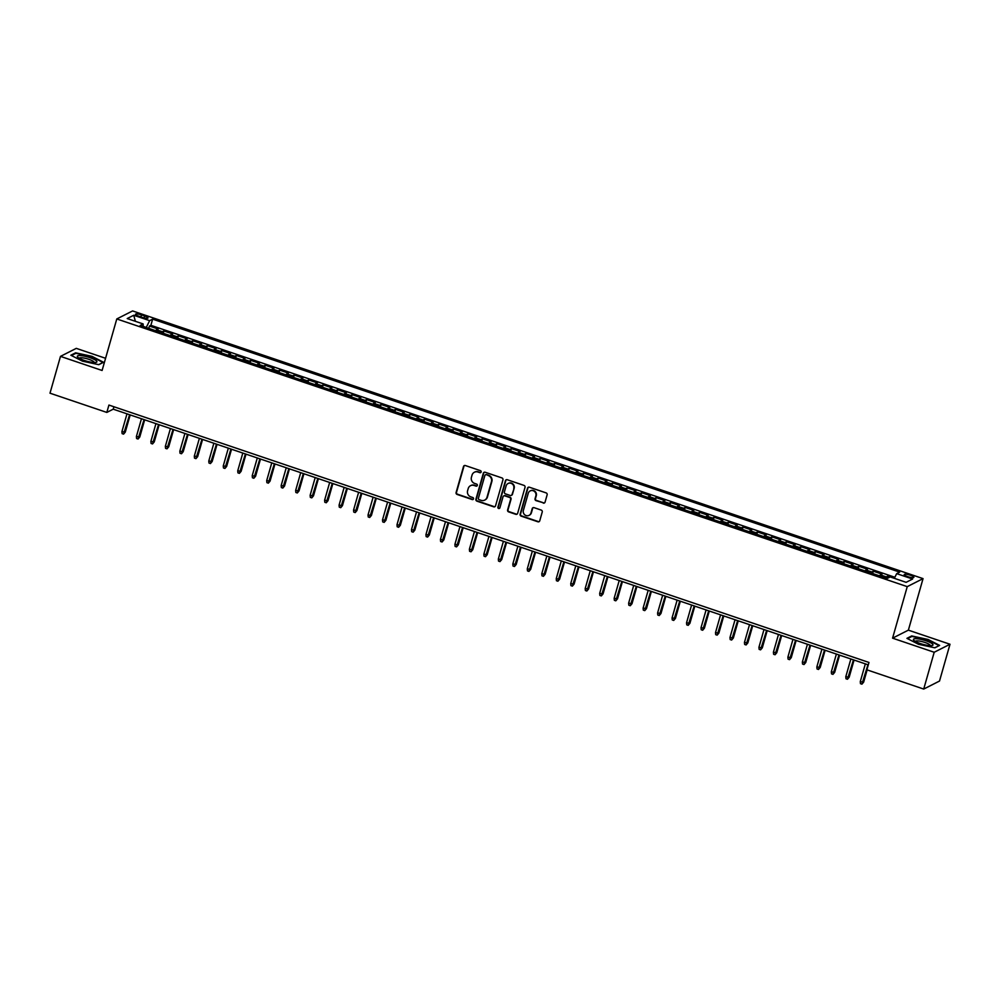 <?xml version="1.0" encoding="UTF-8"?>
<svg xmlns="http://www.w3.org/2000/svg" width="1000" height="1000" viewBox="0 0 1000 1000"><rect width="100%" height="100%" fill="white"/><g stroke="black" fill="none" stroke-linecap="round" stroke-linejoin="round"><path stroke-width="1.5" d="M481.15 472A1.075 1.025 -116.9 0 0 480.438 470.65L465.35 465.538A1.538 1.462 -116.9 0 0 463.512 466.5L456.1 492.512A1.538 1.462 -116.9 0 0 457.113 494.438L472.212 499.55A1.075 1.025 -116.9 0 0 473.5 498.875A1.075 1.025 -116.9 0 0 472.788 497.525L470.838 496.863A4.925 4.688 -116.9 0 1 467.6 490.7L468.225 488.537A4.925 4.688 -116.9 0 1 474.087 485.45L476.037 486.112A1.075 1.025 -116.9 0 0 477.325 485.438A1.075 1.025 -116.9 0 0 476.613 484.087L474.663 483.425A4.925 4.688 -116.9 0 1 471.425 477.262L472.05 475.1A4.925 4.688 -116.9 0 1 477.912 472.013L479.862 472.675A1.075 1.025 -116.9 0 0 481.15 472M910.4 575.25A5.012 1.062 15.9 0 0 904.212 574.562A5.012 1.062 15.9 0 0 907.675 576.638A5.012 1.062 15.9 0 0 913.863 577.312A5.012 1.062 15.9 0 0 910.4 575.25M543.225 503.088A1.538 1.462 -116.9 0 0 545.062 502.113L547.137 494.825A1.538 1.462 -116.9 0 0 546.138 492.9L529.362 487.212A1.538 1.462 -116.9 0 0 527.525 488.175L520.125 514.188A1.538 1.462 -116.9 0 0 521.125 516.112L537.9 521.788A1.538 1.462 -116.9 0 0 539.738 520.825L542.238 512.013A1.538 1.462 -116.9 0 0 541.237 510.087L534.062 507.663A1.538 1.462 -116.9 0 0 532.225 508.625L530.975 513A4.112 3.912 -116.9 0 1 524.688 514.763A4.112 3.912 -116.9 0 1 523.375 510.425L528.25 493.3A4.112 3.912 -116.9 0 1 534.55 491.525A4.112 3.912 -116.9 0 1 535.862 495.875L535.05 498.725A1.538 1.462 -116.9 0 0 536.05 500.65L543.663 502.863A1.538 1.462 -116.9 0 0 544.538 502.887M892.575 638.162L934.2 652.262L923.713 689.062L939.513 681.05L950 644.25L908.375 630.15L923.05 578.625L907.25 586.638L892.575 638.162L908.375 630.15M105.575 358.288L76.287 348.363L60.487 356.375L102.1 370.475L116.788 318.95L907.25 586.638M60.487 356.375L50 393.188L106.825 412.425L113.225 409.175L868.3 664.875M923.713 689.062L866.888 669.812L868.988 662.463L108.925 405.062L106.825 412.425M502.95 479.85A1.538 1.462 -116.9 0 0 501.938 477.925L485.163 472.25A1.538 1.462 -116.9 0 0 483.338 473.212L475.925 499.225A1.538 1.462 -116.9 0 0 476.938 501.15L493.7 506.825A1.538 1.462 -116.9 0 0 495.538 505.863L502.95 479.85M507.262 479.738L524.038 485.412A1.538 1.462 -116.9 0 1 525.037 487.337L517.638 513.35A1.538 1.462 -116.9 0 1 515.8 514.312L508.625 511.875A1.538 1.462 -116.9 0 1 507.612 509.95L510.625 499.4A1.538 1.462 -116.9 0 0 509.613 497.475L504.85 495.863A1.538 1.462 -116.9 0 0 503.013 496.838L499.888 507.812A1.075 1.025 -116.9 0 1 498.237 508.275A1.075 1.025 -116.9 0 1 497.9 507.137L505.438 480.7A1.538 1.462 -116.9 0 1 507.262 479.738M894.862 577.263L150.875 325.325L152.637 319.137L899.675 572.112L896.688 573.638L894.325 578.325L887.788 576.087L887.125 578.425M885.337 577.812A6.262 1.375 -71.3 0 1 886.237 576.875L880.438 574.913L882 574.125L873.312 571.188L872.65 573.513M870.863 572.913A6.262 1.375 -71.3 0 1 871.762 571.975L865.962 570.013L867.525 569.225L858.838 566.275L858.175 568.612M856.388 568.013A6.262 1.375 -71.3 0 1 857.275 567.075L851.488 565.112L853.05 564.312L844.362 561.375L843.7 563.713M841.912 563.1A6.262 1.375 -71.3 0 1 842.8 562.163L837.013 560.212L838.575 559.412L829.887 556.475L829.212 558.812M827.425 558.2A6.262 1.375 -71.3 0 1 828.325 557.263L822.537 555.3L824.087 554.513L815.4 551.575L814.737 553.9M812.95 553.3A6.262 1.375 -71.3 0 1 813.85 552.362L808.05 550.4L809.613 549.612L800.925 546.663L800.263 549M798.475 548.4A6.262 1.375 -71.3 0 1 799.375 547.463L793.575 545.5L795.138 544.712L786.45 541.763L785.788 544.1M784 543.5A6.262 1.375 -71.3 0 1 784.887 542.562L779.1 540.6L780.662 539.8L771.975 536.862L771.312 539.2M769.525 538.587A6.262 1.375 -71.3 0 1 770.413 537.65L764.625 535.688L766.188 534.9L757.5 531.962L756.825 534.3M755.05 533.688A6.262 1.375 -71.3 0 1 755.938 532.75L750.15 530.788L751.7 530L743.025 527.062L742.35 529.388M740.562 528.787A6.262 1.375 -71.3 0 1 741.462 527.85L735.675 525.887L737.225 525.1L728.538 522.15L727.875 524.487M726.087 523.888A6.262 1.375 -71.3 0 1 726.988 522.95L721.188 520.988L722.75 520.2L714.062 517.25L713.4 519.587M711.612 518.987A6.262 1.375 -71.3 0 1 712.5 518.038L706.712 516.087L708.275 515.288L699.587 512.35L698.925 514.688M697.138 514.075A6.262 1.375 -71.3 0 1 698.025 513.138L692.237 511.175L693.8 510.387L685.113 507.45L684.45 509.787M682.663 509.175A6.262 1.375 -71.3 0 1 683.55 508.237L677.763 506.275L679.312 505.487L670.638 502.55L669.963 504.875M668.175 504.275A6.262 1.375 -71.3 0 1 669.075 503.338L663.288 501.375L664.837 500.588L656.15 497.638L655.487 499.975M653.7 499.375A6.262 1.375 -71.3 0 1 654.6 498.438L648.8 496.475L650.362 495.675L641.675 492.738L641.012 495.075M639.225 494.462A6.262 1.375 -71.3 0 1 640.113 493.525L634.325 491.562L635.887 490.775L627.2 487.837L626.538 490.175M624.75 489.562A6.262 1.375 -71.3 0 1 625.638 488.625L619.85 486.662L621.413 485.875L612.725 482.938L612.062 485.262M610.275 484.663A6.262 1.375 -71.3 0 1 611.163 483.725L605.375 481.763L606.925 480.975L598.25 478.025L597.575 480.363M595.788 479.762A6.262 1.375 -71.3 0 1 596.688 478.825L590.9 476.863L592.45 476.075L583.763 473.125L583.1 475.462M581.312 474.862A6.262 1.375 -71.3 0 1 582.212 473.913L576.413 471.962L577.975 471.163L569.288 468.225L568.625 470.562M566.838 469.95A6.262 1.375 -71.3 0 1 567.725 469.012L561.938 467.05L563.5 466.262L554.812 463.325L554.15 465.662M552.362 465.05A6.262 1.375 -71.3 0 1 553.25 464.113L547.463 462.15L549.025 461.362L540.337 458.425L539.675 460.75M537.888 460.15A6.262 1.375 -71.3 0 1 538.775 459.212L532.987 457.25L534.538 456.463L525.862 453.512L525.188 455.85M523.4 455.25A6.262 1.375 -71.3 0 1 524.3 454.312L518.513 452.35L520.062 451.55L511.375 448.612L510.712 450.95M508.925 450.35A6.262 1.375 -71.3 0 1 509.825 449.4L504.025 447.45L505.588 446.65L496.9 443.713L496.238 446.05M494.45 445.438A6.262 1.375 -71.3 0 1 495.337 444.5L489.55 442.537L491.112 441.75L482.425 438.812L481.763 441.138M479.975 440.538A6.262 1.375 -71.3 0 1 480.863 439.6L475.075 437.638L476.637 436.85L467.95 433.9L467.287 436.238M465.5 435.637A6.262 1.375 -71.3 0 1 466.388 434.7L460.6 432.738L462.15 431.95L453.475 429L452.8 431.337M451.012 430.737A6.262 1.375 -71.3 0 1 451.912 429.8L446.125 427.837L447.675 427.038L438.988 424.1L438.325 426.438M436.538 425.825A6.262 1.375 -71.3 0 1 437.438 424.888L431.637 422.925L433.2 422.137L424.513 419.2L423.85 421.538M422.062 420.925A6.262 1.375 -71.3 0 1 422.95 419.988L417.163 418.025L418.725 417.238L410.037 414.3L409.375 416.625M407.587 416.025A6.262 1.375 -71.3 0 1 408.475 415.087L402.688 413.125L404.25 412.337L395.562 409.387L394.9 411.725M393.113 411.125A6.262 1.375 -71.3 0 1 394 410.188L388.212 408.225L389.775 407.438L381.087 404.487L380.412 406.825M378.625 406.225A6.262 1.375 -71.3 0 1 379.525 405.275L373.738 403.325L375.288 402.525L366.6 399.588L365.938 401.925M364.15 401.312A6.262 1.375 -71.3 0 1 365.05 400.375L359.25 398.413L360.812 397.625L352.125 394.688L351.463 397.025M349.675 396.413A6.262 1.375 -71.3 0 1 350.562 395.475L344.775 393.512L346.337 392.725L337.65 389.787L336.987 392.113M335.2 391.512A6.262 1.375 -71.3 0 1 336.087 390.575L330.3 388.612L331.863 387.825L323.175 384.875L322.512 387.212M320.725 386.613A6.262 1.375 -71.3 0 1 321.613 385.675L315.825 383.713L317.387 382.912L308.7 379.975L308.025 382.312M306.238 381.7A6.262 1.375 -71.3 0 1 307.137 380.763L301.35 378.8L302.9 378.013L294.212 375.075L293.55 377.413M291.762 376.8A6.262 1.375 -71.3 0 1 292.663 375.863L286.863 373.9L288.425 373.113L279.738 370.175L279.075 372.5M277.288 371.9A6.262 1.375 -71.3 0 1 278.188 370.962L272.387 369L273.95 368.212L265.262 365.262L264.6 367.6M262.812 367A6.262 1.375 -71.3 0 1 263.7 366.062L257.913 364.1L259.475 363.312L250.787 360.363L250.125 362.7M248.337 362.1A6.262 1.375 -71.3 0 1 249.225 361.15L243.438 359.2L245 358.4L236.312 355.462L235.637 357.8M233.85 357.188A6.262 1.375 -71.3 0 1 234.75 356.25L228.962 354.288L230.512 353.5L221.825 350.562L221.163 352.9M219.375 352.287A6.262 1.375 -71.3 0 1 220.275 351.35L214.475 349.387L216.038 348.6L207.35 345.662L206.688 347.987M204.9 347.388A6.262 1.375 -71.3 0 1 205.8 346.45L200 344.487L201.562 343.7L192.875 340.75L192.213 343.088M190.425 342.488A6.262 1.375 -71.3 0 1 191.312 341.55L185.525 339.588L187.087 338.787L178.4 335.85L177.738 338.188M175.95 337.587A6.262 1.375 -71.3 0 1 176.838 336.637L171.05 334.688L172.613 333.888L163.925 330.95L162.362 331.737A6.262 1.375 108.7 0 0 161.462 332.675M163.25 333.288L163.925 330.95M138.812 316.225L142 317.312A4.862 1.037 15.9 0 0 148 317.962A4.862 1.037 15.9 0 0 144.65 315.963L141.463 314.887A4.862 1.037 15.9 0 0 135.475 314.225A4.862 1.037 15.9 0 0 138.812 316.225M923.05 578.625L132.587 310.938L116.788 318.95M152.637 319.137L149.65 320.65L146.225 327.512M896.688 573.638L912.613 579.025L906.112 582.325L890.188 576.925L887.2 578.45L140.162 325.462L143.15 323.95L127.225 318.55L133.725 315.262L149.65 320.65M150.875 325.325L149.438 326.05L158.125 328.988L156.575 329.775A6.262 1.375 108.7 0 0 155.675 330.712M176.838 336.637L178.4 335.85M191.312 341.55L192.875 340.75M205.8 346.45L207.35 345.662M220.275 351.35L221.825 350.562M234.75 356.25L236.312 355.462M249.225 361.15L250.787 360.363M263.7 366.062L265.262 365.262M278.188 370.962L279.738 370.175M292.663 375.863L294.212 375.075M307.137 380.763L308.7 379.975M321.613 385.675L323.175 384.875M336.087 390.575L337.65 389.787M350.562 395.475L352.125 394.688M365.05 400.375L366.6 399.588M379.525 405.275L381.087 404.487M394 410.188L395.562 409.387M408.475 415.087L410.037 414.3M422.95 419.988L424.513 419.2M437.438 424.888L438.988 424.1M451.912 429.8L453.475 429M466.388 434.7L467.95 433.9M480.863 439.6L482.425 438.812M495.337 444.5L496.9 443.713M509.825 449.4L511.375 448.612M524.3 454.312L525.862 453.512M538.775 459.212L540.337 458.425M553.25 464.113L554.812 463.325M567.725 469.012L569.288 468.225M582.212 473.913L583.763 473.125M596.688 478.825L598.25 478.025M611.163 483.725L612.725 482.938M625.638 488.625L627.2 487.837M640.113 493.525L641.675 492.738M654.6 498.438L656.15 497.638M669.075 503.338L670.638 502.55M683.55 508.237L685.113 507.45M698.025 513.138L699.587 512.35M712.5 518.038L714.062 517.25M726.988 522.95L728.538 522.15M741.462 527.85L743.025 527.062M755.938 532.75L757.5 531.962M770.413 537.65L771.975 536.862M784.887 542.562L786.45 541.763M799.375 547.463L800.925 546.663M813.85 552.362L815.4 551.575M828.325 557.263L829.887 556.475M842.8 562.163L844.362 561.375M857.275 567.075L858.838 566.275M871.762 571.975L873.312 571.188M886.237 576.875L887.788 576.087M146.263 327.413L143.162 326.362M934.2 652.262L950 644.25M113.925 406.763L113.225 409.175M148.775 328.387L149.438 326.05M143.175 326.488L143.15 323.95M171.05 334.688A6.262 1.375 108.7 0 0 170.15 335.625M185.525 339.588A6.262 1.375 108.7 0 0 184.638 340.525M200 344.487A6.262 1.375 108.7 0 0 199.112 345.425M214.475 349.387A6.262 1.375 108.7 0 0 213.588 350.325M228.962 354.288A6.262 1.375 108.7 0 0 228.062 355.238M243.438 359.2A6.262 1.375 108.7 0 0 242.537 360.138M257.913 364.1A6.262 1.375 108.7 0 0 257.025 365.037M272.387 369A6.262 1.375 108.7 0 0 271.5 369.938M286.863 373.9A6.262 1.375 108.7 0 0 285.975 374.837M301.35 378.8A6.262 1.375 108.7 0 0 300.45 379.75M315.825 383.713A6.262 1.375 108.7 0 0 314.925 384.65M330.3 388.612A6.262 1.375 108.7 0 0 329.412 389.55M344.775 393.512A6.262 1.375 108.7 0 0 343.888 394.45M359.25 398.413A6.262 1.375 108.7 0 0 358.363 399.35M373.738 403.325A6.262 1.375 108.7 0 0 372.837 404.263M388.212 408.225A6.262 1.375 108.7 0 0 387.312 409.162M402.688 413.125A6.262 1.375 108.7 0 0 401.8 414.062M417.163 418.025A6.262 1.375 108.7 0 0 416.275 418.963M431.637 422.925A6.262 1.375 108.7 0 0 430.75 423.875M446.125 427.837A6.262 1.375 108.7 0 0 445.225 428.775M460.6 432.738A6.262 1.375 108.7 0 0 459.7 433.675M475.075 437.638A6.262 1.375 108.7 0 0 474.175 438.575M489.55 442.537A6.262 1.375 108.7 0 0 488.663 443.475M504.025 447.45A6.262 1.375 108.7 0 0 503.137 448.387M518.513 452.35A6.262 1.375 108.7 0 0 517.612 453.288M532.987 457.25A6.262 1.375 108.7 0 0 532.087 458.188M547.463 462.15A6.262 1.375 108.7 0 0 546.562 463.088M561.938 467.05A6.262 1.375 108.7 0 0 561.05 467.987M576.413 471.962A6.262 1.375 108.7 0 0 575.525 472.9M590.9 476.863A6.262 1.375 108.7 0 0 590 477.8M605.375 481.763A6.262 1.375 108.7 0 0 604.475 482.7M619.85 486.662A6.262 1.375 108.7 0 0 618.95 487.6M634.325 491.562A6.262 1.375 108.7 0 0 633.438 492.512M648.8 496.475A6.262 1.375 108.7 0 0 647.913 497.413M663.288 501.375A6.262 1.375 108.7 0 0 662.387 502.312M677.763 506.275A6.262 1.375 108.7 0 0 676.862 507.212M692.237 511.175A6.262 1.375 108.7 0 0 691.338 512.112M706.712 516.087A6.262 1.375 108.7 0 0 705.825 517.025M721.188 520.988A6.262 1.375 108.7 0 0 720.3 521.925M735.675 525.887A6.262 1.375 108.7 0 0 734.775 526.825M750.15 530.788A6.262 1.375 108.7 0 0 749.25 531.725M764.625 535.688A6.262 1.375 108.7 0 0 763.725 536.638M779.1 540.6A6.262 1.375 108.7 0 0 778.213 541.538M793.575 545.5A6.262 1.375 108.7 0 0 792.688 546.438M808.05 550.4A6.262 1.375 108.7 0 0 807.163 551.337M822.537 555.3A6.262 1.375 108.7 0 0 821.637 556.237M837.013 560.212A6.262 1.375 108.7 0 0 836.112 561.15M851.488 565.112A6.262 1.375 108.7 0 0 850.6 566.05M865.962 570.013A6.262 1.375 108.7 0 0 865.075 570.95M880.438 574.913A6.262 1.375 108.7 0 0 879.55 575.85M135.387 321.325L133.725 315.262M82.45 361.163L98.8 364.688L103.55 362.275L91.962 356.337L75.612 352.812L70.85 355.225L82.45 361.163M939.625 645.4L928.037 639.462L911.688 635.938L906.925 638.35L918.525 644.287L934.875 647.812L939.625 645.4M75.412 353.537L75.612 352.812M911.475 636.663L911.688 635.938M480.838 472.488A1.075 1.025 -116.9 0 1 480.3 472.463L478.338 471.8A4.925 4.688 -116.9 0 0 474.588 472.15M470.763 485.588A4.925 4.688 -116.9 0 1 474.513 485.238L476.463 485.9A1.075 1.025 -116.9 0 0 477.013 485.925M464.462 465.525A1.538 1.462 -116.9 0 0 463.938 466.287L456.525 492.287A1.538 1.462 -116.9 0 0 457.537 494.212L472.638 499.338A1.075 1.025 -116.9 0 0 473.188 499.363M484.288 472.238A1.538 1.462 -116.9 0 0 483.762 473L476.35 499A1.538 1.462 -116.9 0 0 477.362 500.938L494.137 506.613A1.538 1.462 -116.9 0 0 495.012 506.625M486.15 474.8A1.075 1.025 -116.9 0 0 484.875 475.475L478.375 498.312A1.075 1.025 -116.9 0 0 479.075 499.65L481.138 500.35A4.925 4.688 -116.9 0 0 487 497.275L491.45 481.662A4.925 4.688 -116.9 0 0 488.212 475.5L486.587 474.588A1.075 1.025 -116.9 0 0 485.613 474.775M484.888 500A4.925 4.688 -116.9 0 0 487.425 497.05L487 497.275M486.587 474.588L488.638 475.288A4.925 4.688 -116.9 0 1 491.875 481.45L487.425 497.05M503.963 495.85A1.538 1.462 -116.9 0 1 505.275 495.65L510.037 497.262A1.538 1.462 -116.9 0 1 511.05 499.188L508.038 509.738A1.538 1.462 -116.9 0 0 509.05 511.662L516.225 514.087A1.538 1.462 -116.9 0 0 517.112 514.113M506.388 479.712A1.538 1.462 -116.9 0 0 505.863 480.475L498.325 506.925A1.075 1.025 -116.9 0 0 499.588 508.3M513.737 488.462A4.112 3.912 -116.9 0 0 508.075 483.5A4.112 3.912 -116.9 0 0 506.138 485.887L504.412 491.912A1.538 1.462 -116.9 0 0 505.425 493.85L510.188 495.462A1.538 1.462 -116.9 0 0 512.025 494.487L514.163 488.25A4.112 3.912 -116.9 0 0 508.3 483.4M511.5 495.262A1.538 1.462 -116.9 0 0 512.45 494.275L512.025 494.487M514.163 488.25L512.45 494.275M530.413 490.812A4.112 3.912 -116.9 0 1 536.287 495.65L535.475 498.512A1.538 1.462 -116.9 0 0 536.475 500.438L543.663 502.863M529.25 515.262A4.112 3.912 -116.9 0 0 531.413 512.775L530.975 513M533.175 507.638A1.538 1.462 -116.9 0 0 532.65 508.413L531.413 512.775M528.475 487.2A1.538 1.462 -116.9 0 0 527.962 487.962L520.55 513.975A1.538 1.462 -116.9 0 0 521.562 515.9L538.325 521.575A1.538 1.462 -116.9 0 0 539.212 521.587M125.288 432.113L123.575 434.125L122.125 433.638L121.925 431.613L125.288 432.113L130.188 414.925M123.575 434.125L129.588 414.712M121.925 431.613L126.988 413.837M89.9 357.638A10.188 2.175 15.9 0 0 80.05 355.562A10.188 2.175 15.9 0 0 77.825 357.25A10.188 2.175 15.9 0 0 84.35 360.45A10.188 2.175 15.9 0 0 95.962 362.413A10.188 2.175 15.9 0 0 89.9 357.638M94.15 362.512A7.713 1.638 15.9 0 0 94.15 362.5A7.713 1.638 15.9 0 0 88.837 359.312A7.713 1.638 15.9 0 0 79.325 358.275A7.713 1.638 15.9 0 0 79.312 358.288M71.463 355.538L75.888 353.288L91.737 356.7L102.963 362.45L98.637 364.65M916.438 638.713A10.188 2.175 15.9 0 0 913.9 640.375A10.188 2.175 15.9 0 0 929.95 645.638A10.188 2.175 15.9 0 0 932.038 645.55A10.188 2.175 15.9 0 0 928.962 641.912A10.188 2.175 15.9 0 0 916.438 638.713M930.225 645.65A7.713 1.638 15.9 0 0 930.225 645.625A7.713 1.638 15.9 0 0 925.95 642.812A7.713 1.638 15.9 0 0 917.688 640.888A7.713 1.638 15.9 0 0 915.4 641.4A7.713 1.638 15.9 0 0 915.387 641.425M939 645.725L934.712 647.788M907.537 638.663L911.963 636.425L927.8 639.837L939.038 645.588M139.775 437.013L138.05 439.025L136.6 438.537L136.4 436.512L139.775 437.013L144.662 419.825M138.05 439.025L144.062 419.613M136.4 436.512L141.463 418.738M154.25 441.912L152.525 443.938L151.075 443.438L150.875 441.425L154.25 441.912L159.15 424.725M152.525 443.938L158.55 424.525M150.875 441.425L155.938 423.638M168.725 446.812L167 448.837L165.55 448.35L165.35 446.325L168.725 446.812L173.625 429.625M167 448.837L173.025 429.425M165.35 446.325L170.413 428.537M183.2 451.712L181.488 453.738L180.037 453.25L179.825 451.225L183.2 451.712L188.1 434.525M181.488 453.738L187.5 434.325M179.825 451.225L184.9 433.45M197.675 456.625L195.963 458.638L194.513 458.15L194.312 456.125L197.675 456.625L202.575 439.438M195.963 458.638L201.975 439.225M194.312 456.125L199.375 438.35M212.162 461.525L210.438 463.55L208.988 463.05L208.787 461.037L212.162 461.525L217.05 444.338M210.438 463.55L216.45 444.137M208.787 461.037L213.85 443.25M226.637 466.425L224.913 468.45L223.463 467.962L223.263 465.938L226.637 466.425L231.537 449.237M224.913 468.45L230.938 449.038M223.263 465.938L228.325 448.15M241.112 471.325L239.387 473.35L237.938 472.863L237.738 470.838L241.112 471.325L246.012 454.137M239.387 473.35L245.413 453.938M237.738 470.838L242.8 453.05M255.588 476.238L253.863 478.25L252.425 477.762L252.213 475.737L255.588 476.238L260.487 459.038M253.863 478.25L259.887 458.837M252.213 475.737L257.288 457.962M270.062 481.138L268.35 483.15L266.9 482.663L266.688 480.637L270.062 481.138L274.962 463.95M268.35 483.15L274.363 463.738M266.688 480.637L271.762 462.863M284.55 486.037L282.825 488.062L281.375 487.562L281.175 485.55L284.55 486.037L289.438 468.85M282.825 488.062L288.837 468.65M281.175 485.55L286.238 467.762M299.025 490.938L297.3 492.962L295.85 492.475L295.65 490.45L299.025 490.938L303.925 473.75M297.3 492.962L303.325 473.55M295.65 490.45L300.712 472.663M313.5 495.838L311.775 497.863L310.325 497.375L310.125 495.35L313.5 495.838L318.4 478.65M311.775 497.863L317.8 478.45M310.125 495.35L315.188 477.562M327.975 500.75L326.25 502.762L324.812 502.275L324.6 500.25L327.975 500.75L332.875 483.562M326.25 502.762L332.275 483.35M324.6 500.25L329.663 482.475M342.45 505.65L340.737 507.675L339.288 507.175L339.075 505.15L342.45 505.65L347.35 488.462M340.737 507.675L346.75 488.263M339.075 505.15L344.15 487.375M356.938 510.55L355.213 512.575L353.762 512.087L353.562 510.062L356.938 510.55L361.825 493.363M355.213 512.575L361.225 493.162M353.562 510.062L358.625 492.275M371.413 515.45L369.688 517.475L368.237 516.987L368.038 514.963L371.413 515.45L376.312 498.263M369.688 517.475L375.712 498.062M368.038 514.963L373.1 497.175M385.887 520.363L384.162 522.375L382.713 521.888L382.512 519.862L385.887 520.363L390.788 503.162M384.162 522.375L390.188 502.962M382.512 519.862L387.575 502.088M400.363 525.262L398.638 527.275L397.2 526.788L396.987 524.763L400.363 525.262L405.262 508.075M398.638 527.275L404.663 507.863M396.987 524.763L402.05 506.987M414.837 530.163L413.125 532.188L411.675 531.688L411.463 529.675L414.837 530.163L419.738 512.975M413.125 532.188L419.137 512.775M411.463 529.675L416.538 511.887M429.325 535.062L427.6 537.087L426.15 536.6L425.95 534.575L429.325 535.062L434.212 517.875M427.6 537.087L433.612 517.675M425.95 534.575L431.012 516.788M443.8 539.963L442.075 541.987L440.625 541.5L440.425 539.475L443.8 539.963L448.7 522.775M442.075 541.987L448.1 522.575M440.425 539.475L445.487 521.688M458.275 544.875L456.55 546.888L455.1 546.4L454.9 544.375L458.275 544.875L463.175 527.688M456.55 546.888L462.575 527.475M454.9 544.375L459.963 526.6M472.75 549.775L471.025 551.788L469.588 551.3L469.375 549.275L472.75 549.775L477.65 532.587M471.025 551.788L477.05 532.375M469.375 549.275L474.438 531.5M487.225 554.675L485.513 556.7L484.062 556.2L483.85 554.188L487.225 554.675L492.125 537.487M485.513 556.7L491.525 537.288M483.85 554.188L488.925 536.4M501.712 559.575L499.988 561.6L498.537 561.112L498.338 559.087L501.712 559.575L506.6 542.388M499.988 561.6L506 542.188M498.338 559.087L503.4 541.3M516.188 564.475L514.462 566.5L513.013 566.013L512.812 563.987L516.188 564.475L521.087 547.288M514.462 566.5L520.487 547.087M512.812 563.987L517.875 546.213M530.662 569.388L528.938 571.4L527.487 570.913L527.288 568.888L530.662 569.388L535.562 552.2M528.938 571.4L534.963 551.987M527.288 568.888L532.35 551.112M545.138 574.288L543.413 576.312L541.975 575.812L541.763 573.8L545.138 574.288L550.037 557.1M543.413 576.312L549.438 556.9M541.763 573.8L546.825 556.013M559.612 579.188L557.9 581.213L556.45 580.725L556.237 578.7L559.612 579.188L564.513 562M557.9 581.213L563.913 561.8M556.237 578.7L561.312 560.913M574.1 584.087L572.375 586.112L570.925 585.625L570.725 583.6L574.1 584.087L578.987 566.9M572.375 586.112L578.387 566.7M570.725 583.6L575.788 565.812M588.575 589L586.85 591.013L585.4 590.525L585.2 588.5L588.575 589L593.462 571.8M586.85 591.013L592.875 571.6M585.2 588.5L590.262 570.725M603.05 593.9L601.325 595.913L599.875 595.425L599.675 593.4L603.05 593.9L607.95 576.712M601.325 595.913L607.35 576.5M599.675 593.4L604.738 575.625M617.525 598.8L615.8 600.825L614.362 600.325L614.15 598.312L617.525 598.8L622.425 581.613M615.8 600.825L621.825 581.413M614.15 598.312L619.212 580.525M632 603.7L630.288 605.725L628.837 605.237L628.625 603.212L632 603.7L636.9 586.512M630.288 605.725L636.3 586.312M628.625 603.212L633.7 585.425M646.488 608.6L644.762 610.625L643.312 610.138L643.112 608.112L646.488 608.6L651.375 591.413M644.762 610.625L650.775 591.213M643.112 608.112L648.175 590.325M660.962 613.513L659.237 615.525L657.788 615.037L657.588 613.013L660.962 613.513L665.85 596.325M659.237 615.525L665.25 596.112M657.588 613.013L662.65 595.237M675.438 618.413L673.713 620.438L672.262 619.938L672.062 617.913L675.438 618.413L680.337 601.225M673.713 620.438L679.737 601.025M672.062 617.913L677.125 600.138M689.912 623.312L688.188 625.337L686.75 624.85L686.538 622.825L689.912 623.312L694.812 606.125M688.188 625.337L694.212 605.925M686.538 622.825L691.6 605.037M704.388 628.212L702.675 630.237L701.225 629.75L701.012 627.725L704.388 628.212L709.287 611.025M702.675 630.237L708.688 610.825M701.012 627.725L706.087 609.938M718.875 633.125L717.15 635.138L715.7 634.65L715.5 632.625L718.875 633.125L723.763 615.925M717.15 635.138L723.162 615.725M715.5 632.625L720.562 614.85M733.35 638.025L731.625 640.037L730.175 639.55L729.975 637.525L733.35 638.025L738.238 620.837M731.625 640.037L737.638 620.625M729.975 637.525L735.037 619.75M747.825 642.925L746.1 644.95L744.65 644.45L744.45 642.438L747.825 642.925L752.725 625.737M746.1 644.95L752.125 625.538M744.45 642.438L749.513 624.65M762.3 647.825L760.575 649.85L759.137 649.362L758.925 647.337L762.3 647.825L767.2 630.638M760.575 649.85L766.6 630.438M758.925 647.337L763.988 629.55M776.775 652.725L775.062 654.75L773.612 654.262L773.4 652.237L776.775 652.725L781.675 635.538M775.062 654.75L781.075 635.337M773.4 652.237L778.475 634.45M791.263 657.638L789.538 659.65L788.088 659.163L787.887 657.138L791.263 657.638L796.15 640.438M789.538 659.65L795.55 640.238M787.887 657.138L792.95 639.362M805.738 662.537L804.013 664.55L802.562 664.062L802.362 662.038L805.738 662.537L810.625 645.35M804.013 664.55L810.025 645.138M802.362 662.038L807.425 644.262M820.212 667.438L818.487 669.463L817.038 668.962L816.838 666.95L820.212 667.438L825.113 650.25M818.487 669.463L824.513 650.05M816.838 666.95L821.9 649.163M834.688 672.337L832.962 674.362L831.525 673.875L831.312 671.85L834.688 672.337L839.587 655.15M832.962 674.362L838.988 654.95M831.312 671.85L836.375 654.062M849.163 677.237L847.45 679.262L846 678.775L845.788 676.75L849.163 677.237L854.062 660.05M847.45 679.262L853.462 659.85M845.788 676.75L850.863 658.975M863.65 682.15L861.925 684.163L860.475 683.675L860.275 681.65L863.65 682.15L867.138 669.9M861.925 684.163L867.938 664.75M860.275 681.65L865.337 663.875M162.362 331.737L156.575 329.775M140.887 316.925L141.463 314.887M144.1 317.9L144.65 315.963"/></g></svg>
